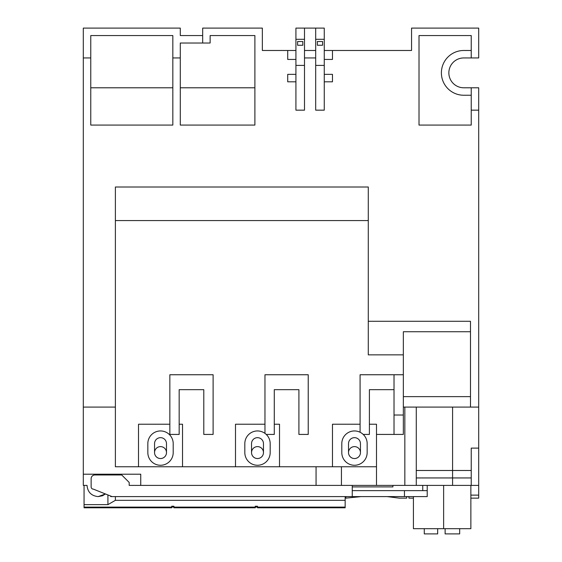 <?xml version="1.0" encoding="UTF-8"?>
<svg xmlns="http://www.w3.org/2000/svg" width="562" height="562" viewBox="0 0 562 562"><rect width="100%" height="100%" fill="white"/><g stroke="black" fill="none" stroke-linecap="round" stroke-linejoin="round"><path stroke-width="0.84" d="M147.834 443.629A12.68 12.68 0 0 1 160.521 430.949A12.68 12.68 0 0 1 173.201 443.629L173.201 452.586A12.68 12.68 0 0 1 160.521 465.266A12.68 12.68 0 0 1 147.834 452.586L147.834 443.629M244.821 443.629A12.68 12.68 0 0 1 257.501 430.949A12.68 12.68 0 0 1 270.182 443.629L270.182 452.586A12.68 12.68 0 0 1 257.501 465.266A12.68 12.68 0 0 1 244.821 452.586L244.821 443.629M341.801 443.629A12.68 12.68 0 0 1 354.482 430.949A12.68 12.68 0 0 1 367.162 443.629L367.162 452.586A12.68 12.68 0 0 1 354.482 465.266A12.68 12.68 0 0 1 341.801 452.586L341.801 443.629M159.074 458.374A5.971 5.971 0 0 1 154.726 451.146A5.971 5.971 0 0 1 161.961 446.79A5.971 5.971 0 0 1 166.31 454.026A5.971 5.971 0 0 1 154.55 452.586L154.55 443.629A5.971 5.971 0 0 1 160.521 437.665A5.971 5.971 0 0 1 166.485 443.629L166.485 452.586A5.971 5.971 0 0 1 160.521 458.55M256.061 458.374A5.971 5.971 0 0 1 251.706 451.146A5.971 5.971 0 0 1 258.942 446.79A5.971 5.971 0 0 1 263.29 454.026A5.971 5.971 0 0 1 251.53 452.586L251.53 443.629A5.971 5.971 0 0 1 257.501 437.665A5.971 5.971 0 0 1 263.466 443.629L263.466 452.586A5.971 5.971 0 0 1 257.501 458.55M353.041 458.374A5.971 5.971 0 0 1 348.693 451.146A5.971 5.971 0 0 1 355.922 446.79A5.971 5.971 0 0 1 360.277 454.026A5.971 5.971 0 0 1 348.517 452.586L348.517 443.629A5.971 5.971 0 0 1 354.482 437.665A5.971 5.971 0 0 1 360.453 443.629L360.453 452.586A5.971 5.971 0 0 1 354.482 458.55M102.551 495.733L105.438 493.963L98.224 496.597C91.416 495.93 87.686 492.2 87.033 485.406L83.302 485.406L83.302 407.078L115.386 407.078M295.921 50.482L262.349 50.482L262.349 28.1L202.671 28.1L202.671 35.561L180.29 35.561L180.29 28.1L83.302 28.1L83.302 407.078M403.347 407.078L478.698 407.078L478.698 485.406L341.429 485.406L341.429 466.755M316.062 466.755L316.062 485.406L129.183 485.406L140.746 485.406L140.746 474.216L83.302 474.216M478.698 407.078L478.698 87.784L471.237 87.784L471.237 125.08L419.013 125.08L419.013 35.561L471.237 35.561L471.237 57.942L478.698 57.942L478.698 28.1L411.553 28.1L411.553 50.482L324.267 50.482M315.689 110.159L324.267 110.159L324.267 65.403L315.689 65.403L315.689 110.159M295.921 110.159L304.499 110.159L304.499 28.1L295.921 28.1L295.921 110.159M202.671 43.021L210.132 43.021L210.132 35.561L254.888 35.561L254.888 125.08L180.29 125.08L180.29 43.021L202.671 43.021L202.671 35.561M172.829 57.942L172.829 125.08L90.763 125.08L90.763 35.561L172.829 35.561L172.829 57.942L180.29 57.942M376.491 485.406L376.491 466.755L115.386 466.755L115.386 186.998L368.286 186.998L368.286 354.854L403.347 354.854L403.347 331.728L470.485 331.728L470.485 321.288L368.286 321.288M83.302 57.942L90.763 57.942M98.224 496.597L102.488 495.754M404.837 407.078L404.837 485.406M416.273 407.078L416.273 485.406M416.273 477.946L452.586 477.946L452.586 485.406M471.237 485.406L471.237 477.946L452.586 477.946L452.586 470.485L416.273 470.485M470.485 407.078L470.485 331.728M368.286 220.571L115.386 220.571M304.499 28.1L315.689 28.1L315.689 65.403M315.689 28.1L324.267 28.1L324.267 65.403M471.237 57.942L463.776 57.942A14.921 14.921 0 0 0 448.855 72.863A14.921 14.921 0 0 0 463.776 87.784L471.237 87.784M376.491 466.755L376.491 424.233L369.403 424.233M403.347 354.854L403.347 434.426L376.491 434.426M478.698 448.111L471.237 448.111L471.237 477.946L471.237 470.485L452.586 470.485L452.586 407.078M138.512 466.755L138.512 424.233L169.843 424.233M179.166 424.233L182.524 424.233L182.524 466.755M235.492 466.755L235.492 424.233L264.962 424.233M274.284 424.233L279.511 424.233L279.511 466.755M332.472 466.755L332.472 424.233L360.08 424.233M403.347 396.632L470.485 396.632M90.763 87.784L172.829 87.784M180.29 87.784L254.888 87.784M295.921 59.431L287.716 59.431L287.716 50.482M324.267 59.431L332.472 59.431L332.472 50.482M295.921 74.353L287.716 74.353L287.716 81.813L295.921 81.813M304.499 65.403L295.921 65.403M304.499 39.291L295.921 39.291M304.499 57.942L315.689 57.942M304.499 50.482L315.689 50.482M324.267 39.291L315.689 39.291M324.267 81.813L332.472 81.813L332.472 74.353L324.267 74.353M471.237 50.482L463.776 50.482A22.382 22.382 0 0 0 441.395 72.863A22.382 22.382 0 0 0 463.776 95.245L471.237 95.245M403.347 415.03L394.018 415.03L394.018 374.749L403.347 374.749M394.018 374.749L360.08 374.749L360.08 432.248M394.018 415.03L394.018 434.426M266.226 434.426L274.284 434.426L274.284 389.67L298.907 389.67L298.907 434.426L308.229 434.426L308.229 374.749L264.962 374.749L264.962 433.379M179.166 434.426L179.166 389.67L203.788 389.67L203.788 434.426L213.11 434.426L213.11 374.749L169.843 374.749L169.843 434.426L179.166 434.426M302.82 45.255L302.82 41.532L297.6 41.532L297.6 45.255L302.82 45.255M322.588 45.241L322.588 41.511L317.368 41.511L317.368 45.241L322.588 45.241M363.207 434.426L369.403 434.426L369.403 389.67L394.018 389.67M352.248 486.903L392.901 486.903L392.901 485.406M422.743 490.633L422.743 485.406M424.282 528.68L424.282 533.9L437.665 533.9L437.665 528.68M445.125 528.68L445.125 533.9L459.667 533.9L459.667 528.68M271.523 507.788L345.159 507.788L345.159 507.1L257.501 507.1L257.501 507.788L271.523 507.788M187.968 507.788L255.26 507.788L255.26 507.1L173.946 507.1L173.946 507.788L187.968 507.788M104.413 507.788L171.705 507.788L171.705 507.1L84.054 507.1L84.054 507.788L104.413 507.788M345.159 496.597L345.159 507.1M255.26 507.1L255.26 506.243L257.501 506.243L257.501 507.1M84.054 507.1L84.054 504.634L107.925 504.634L115.386 500.328L345.159 500.328M173.946 507.1L173.946 506.243L171.705 506.243L171.705 507.1M84.054 485.406L84.054 504.634M115.386 500.328L115.386 496.597M107.925 494.96L107.925 504.634M345.904 496.597L345.904 498.143L360.319 496.689M387.176 496.597L399.245 498.143L387.176 496.597M470.865 498.143L478.698 498.143L478.698 495.129L470.865 495.129M408.939 496.597L408.939 498.143L413.421 498.143M478.698 485.406L478.698 495.129M399.245 498.143L406.705 498.143L406.705 496.597M352.248 490.633L427.218 490.633L427.218 485.406M470.865 485.406L470.865 528.68L413.421 528.68L413.421 496.597M111.283 496.302L110.7 496.597L110.7 496.07L105.438 493.963M111.283 496.597L404.464 496.597L404.464 490.633M404.464 496.597L427.218 496.597L427.218 490.633M352.248 496.597L352.248 485.406M316.062 485.406L341.429 485.406M112.028 496.597L93.376 489.137A2.241 2.241 0 0 1 91.135 486.903L91.135 478.698A3.73 3.73 0 0 1 94.866 474.967L121.722 474.967L129.183 482.428L129.183 485.406M471.237 110.159L478.698 110.159M443.629 485.406L443.629 528.68M257.501 507.043L255.26 507.043M173.946 507.043L171.705 507.043M408.939 496.646L406.705 496.646"/></g></svg>
